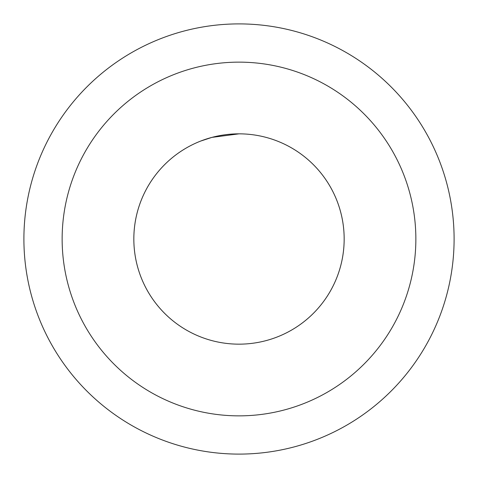 <?xml version="1.0" encoding="UTF-8"?>
<svg xmlns="http://www.w3.org/2000/svg" width="478" height="478" viewBox="0 0 478 478"><rect width="100%" height="100%" fill="white"/><g stroke="black" fill="none" stroke-linecap="round" stroke-linejoin="round"><path stroke-width="0.72" d="M211.969 137.371A105.16 105.16 0 0 0 239 344.16A105.16 105.16 0 0 0 344.16 239A105.16 105.16 0 0 0 239 133.84A105.16 105.16 0 0 0 133.84 239A105.16 105.16 0 0 0 239 344.16A105.16 105.16 0 0 0 266.055 137.377M454.1 239A215.1 215.1 0 0 0 239 23.9A215.1 215.1 0 0 0 23.9 239A215.1 215.1 0 0 0 239 454.1A215.1 215.1 0 0 0 454.1 239M415.86 239A176.86 176.86 0 0 0 239 62.14A176.86 176.86 0 0 0 62.14 239A176.86 176.86 0 0 0 239 415.86A176.86 176.86 0 0 0 415.86 239M239 133.84L211.939 137.383L200.76 141.04"/></g></svg>
